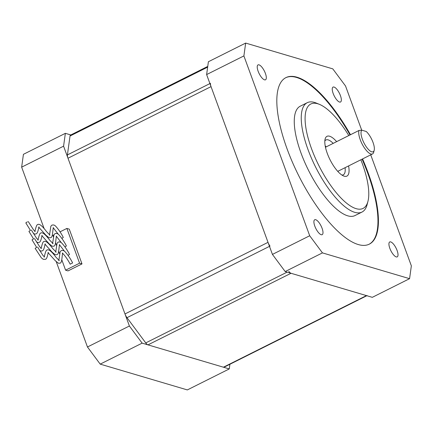 <?xml version="1.0" encoding="UTF-8"?>
<svg xmlns="http://www.w3.org/2000/svg" width="433" height="433" viewBox="0 0 433 433"><rect width="100%" height="100%" fill="white"/><g stroke="black" fill="none" stroke-linecap="round" stroke-linejoin="round"><path stroke-width="0.65" d="M348.576 165.931A22.24 7.756 -116.6 0 1 343.596 175.966A22.24 7.756 -116.6 0 1 327.261 153.347A22.24 7.756 -116.6 0 1 325.118 139.047A22.24 7.756 -116.6 0 1 336.641 141.651M341.875 175.035A19.458 6.787 63.4 0 0 343.32 174.78A19.458 6.787 63.4 0 0 345.079 167.685M367.969 201.275L367.114 204.582A61.156 21.331 -116.6 0 1 361.983 212.067A61.156 21.331 -116.6 0 1 307.987 149.499A61.156 21.331 -116.6 0 1 307.241 102.697A61.156 21.331 -116.6 0 1 316.301 103.07L319.467 104.375A58.374 20.362 63.4 0 0 311.527 148.692A58.374 20.362 63.4 0 0 343.575 200.549A58.374 20.362 63.4 0 0 367.969 201.275A58.374 20.362 63.4 0 0 362.351 163.734A58.374 20.362 63.4 0 0 360.846 159.793M307.241 102.697L300.248 106.193A61.156 21.331 63.4 0 0 301 153.001A61.156 21.331 63.4 0 0 354.995 215.564L361.983 212.067M348.792 135.572A58.374 20.362 63.4 0 0 319.467 104.375M338.092 171.181A19.458 6.787 -116.6 0 1 338.157 171.798M333.194 143.377A19.458 6.787 63.4 0 0 325.903 139.978A19.458 6.787 63.4 0 0 324.837 140.985M325.194 145.899A19.458 6.787 -116.6 0 1 326.206 146.874M373.679 152.248A13.899 4.85 -116.6 0 1 372.515 153.948A13.899 4.85 -116.6 0 1 360.245 139.729A13.899 4.85 -116.6 0 1 359.006 130.457L361.815 130.176L366.253 131.486A12.232 4.265 63.4 0 1 373.013 142.397A12.232 4.265 63.4 0 1 374.193 150.262L373.679 152.248M361.815 130.176A12.232 4.265 63.4 0 0 362.367 139.247A12.232 4.265 63.4 0 0 369.078 150.11A12.232 4.265 63.4 0 0 374.193 150.262M325.459 147.247L359.006 130.457M350.486 134.723A93.122 32.48 63.4 0 0 285.942 77.61A93.122 32.48 63.4 0 0 287.084 148.882A93.122 32.48 63.4 0 0 369.3 244.147A93.122 32.48 63.4 0 0 368.158 172.875A93.122 32.48 63.4 0 0 362.562 158.933M369.068 244.261A93.122 32.48 63.4 0 0 367.693 173.108A93.122 32.48 63.4 0 0 362.096 159.165M258.144 71.272A8.341 2.907 63.4 0 0 265.505 79.802A8.341 2.907 63.4 0 0 265.402 73.421A8.341 2.907 63.4 0 0 258.041 64.89A8.341 2.907 63.4 0 0 258.144 71.272M333.166 93.479A8.341 2.907 63.4 0 0 340.533 102.009A8.341 2.907 63.4 0 0 340.43 95.628A8.341 2.907 63.4 0 0 333.064 87.093A8.341 2.907 63.4 0 0 333.166 93.479M389.841 248.336A8.341 2.907 63.4 0 0 397.202 256.872A8.341 2.907 63.4 0 0 397.099 250.485A8.341 2.907 63.4 0 0 389.738 241.955A8.341 2.907 63.4 0 0 389.841 248.336M314.813 226.129A8.341 2.907 63.4 0 0 322.179 234.664A8.341 2.907 63.4 0 0 322.076 228.278A8.341 2.907 63.4 0 0 314.715 219.748A8.341 2.907 63.4 0 0 314.813 226.129M285.174 271.545L272.433 254.409L309.703 235.752L322.45 252.888L285.174 271.545L372.299 297.336L409.575 278.679L411.35 265.84L370.729 154.841M206.622 74.573L208.397 61.735L245.668 43.078L243.893 55.917L206.622 74.573L272.433 254.409M325.351 146.717A19.458 6.787 -116.6 0 1 325.74 147.106M361.707 130.181L345.539 86.005L332.793 68.869L245.668 43.078M243.893 55.917L309.703 235.752M322.45 252.888L409.575 278.679M350.021 134.955A93.122 32.48 63.4 0 0 285.71 77.729M210.449 83.309A5.559 1.938 63.4 0 0 211.033 86.632L268.016 242.35A5.559 1.938 63.4 0 0 270.019 246.096M288.773 271.307A5.559 1.938 63.4 0 0 291.019 273.277L366.459 295.604A5.559 1.938 63.4 0 0 367.119 295.582M366.843 295.717L224.083 367.179A5.559 1.938 -116.6 0 1 223.423 367.2L147.983 344.874A5.559 1.938 -116.6 0 1 145.737 342.904L126.983 317.692A5.559 1.938 -116.6 0 1 124.98 313.947L67.997 158.229A5.559 1.938 -116.6 0 1 67.413 154.906L70.027 136.016A5.559 1.938 -116.6 0 1 70.541 135.085L207.748 66.406M33.601 238.827L32.037 239.871L33.601 238.827M27.387 221.842L25.818 222.887L27.387 221.842M30.494 230.334L28.93 231.379L30.494 230.334M70.265 264.119L72.598 262.955L72.17 262.03C69.827 257.657 67.288 254.057 64.555 251.237L63.223 250.447L61.329 250.528L60.176 251.719L58.85 260.325M36.713 247.319L35.143 248.363L36.713 247.319M64.961 246.924L66.379 245.971L65.957 245.046C63.613 240.672 61.075 237.073 58.341 234.253L57.01 233.463L55.115 233.539L53.963 234.735L52.637 243.335M61.849 238.431L63.272 237.479L62.85 236.553C60.501 232.18 57.962 228.581 55.235 225.761L53.898 224.971L52.009 225.046L50.856 226.243L49.53 234.843M68.068 255.416L69.491 254.463L69.064 253.538C66.72 249.164 64.181 245.565 61.448 242.745L60.117 241.955L58.222 242.031L57.069 243.227L55.743 251.833M61.789 259.778L65.594 270.187L79.575 263.188L66.855 228.435L60.014 231.855M57.508 233.111L56.885 233.425M53.865 234.935L52.875 235.428L53.362 236.748M55.576 242.794L56.469 245.24M58.682 251.286L59.575 253.733M65.594 270.187L68.019 270.901L81.994 263.908L69.275 229.149L66.855 228.435M79.575 263.188L81.994 263.908M70.817 134.95L65.361 133.332L63.581 146.17L129.397 326.006L142.138 343.142L229.263 368.932L229.907 364.261M63.581 146.17L21.65 167.16L23.425 154.321L65.361 133.332M229.263 368.932L187.332 389.922L100.207 364.131L87.461 346.995L56.268 261.754M53.503 254.198L53.156 253.262M50.396 245.706L50.049 244.769M47.284 237.214L46.943 236.277M44.177 228.721L21.65 167.16M87.461 346.995L129.397 326.006M142.138 343.142L100.207 364.131M269.483 246.361L126.983 317.692M124.98 313.947L268.016 242.35M145.737 342.904L287.133 272.124M207.651 67.131L70.027 136.016M67.413 154.906L209.913 83.58M223.423 367.2L366.459 295.604M291.019 273.277L147.983 344.874M211.033 86.632L67.997 158.229M372.515 153.948L337.745 171.354M64.344 251.07L59.445 244.715M59.473 244.515L58.758 250.631C58.423 253.148 57.843 254.49 57.01 254.664L55.283 254.756L52.247 252.298L44.88 244.088M45.211 244.044L45.286 243.99C44.902 243.357 44.415 250.285 42.342 250.831L41.406 251.08L39.603 250.534M36.637 247.357L32.037 239.871M55.716 252.168L56.166 252.12L52.669 248.493C48.399 242.783 45.487 240.467 43.928 241.549C42.364 241.278 40.989 250.047 41 248.455M58.13 234.085L53.232 227.731M53.259 227.531L52.545 233.647C52.209 236.164 51.624 237.506 50.796 237.679L49.07 237.771L46.033 235.314L38.661 227.103M38.997 227.06L39.073 227.006C38.683 226.367 38.201 233.3 36.128 233.847L35.187 234.096L33.384 233.544M30.424 230.372L25.818 222.887M49.503 235.184L49.947 235.13L46.455 231.509C42.185 225.799 39.268 223.482 37.714 224.565C36.145 224.294 34.77 233.062 34.786 231.471M61.237 242.577L56.339 236.223M56.366 236.023L55.651 242.139C55.316 244.656 54.737 245.998 53.903 246.171L52.177 246.263L49.14 243.806L41.768 235.595M42.104 235.552L42.18 235.498C41.795 234.859 41.308 241.793 39.235 242.339L38.293 242.588L36.491 242.042M33.53 238.864L28.93 231.379M52.61 243.676L53.059 243.622L49.562 240.001C45.292 234.291 42.374 231.974 40.821 233.057C39.251 232.786 37.882 241.554 37.893 239.963M70.227 264.227C67.694 259.508 65.145 255.843 62.579 253.224L62.282 253.056M62.579 253.007L61.865 259.123C61.535 261.64 60.95 262.983 60.122 263.156L58.395 263.248L55.354 260.79L47.987 252.58M48.317 252.536L48.399 252.482C48.009 251.849 47.527 258.777 45.449 259.324L43.208 259.302L41.4 257.895L35.143 248.363M58.828 260.661L59.272 260.612L55.781 256.986C51.505 251.275 48.593 248.959 47.04 250.041C45.47 249.771 44.096 258.539 44.106 256.953M44.193 256.893L44.491 256.839L42.964 255.465L37.574 247.016M37.98 239.909L38.272 239.855L36.745 238.48L31.355 230.031M34.873 231.417L35.165 231.363L33.639 229.988L28.248 221.539M41.086 248.401L41.379 248.347L39.858 246.972L34.467 238.523"/></g></svg>
